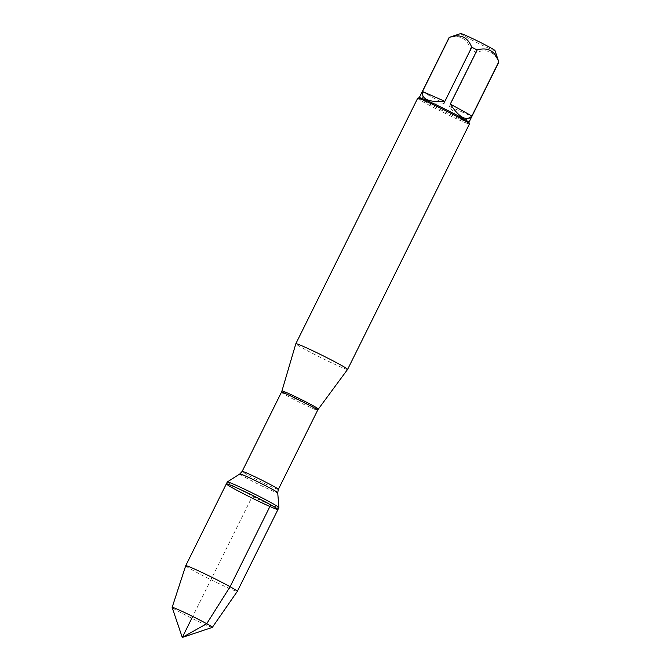 <?xml version="1.0" encoding="UTF-8"?>
<svg xmlns="http://www.w3.org/2000/svg" width="671" height="671" viewBox="0 0 671 671"><rect width="100%" height="100%" fill="white"/><g stroke="black" fill="none" stroke-linecap="round" stroke-linejoin="round"><path stroke-width="0.5" stroke-dasharray="3.35 2.52" d="M227.284 481.988A28.819 1.308 -153.6 0 0 252.514 495.97A28.819 1.308 -153.6 0 0 278.91 507.612M347.595 369.419A28.895 1.308 26.4 0 1 331.046 362.55A28.895 1.308 26.4 0 1 303.099 348.358A28.895 1.308 26.4 0 1 295.827 343.728M417.689 98.243A28.895 1.308 -153.6 0 0 424.953 102.889A28.895 1.308 -153.6 0 0 453 117.123A28.895 1.308 -153.6 0 0 469.457 123.934M494.98 50.568A19.157 0.872 26.4 0 1 484.428 46.265A19.157 0.872 26.4 0 1 465.481 36.653A19.157 0.872 26.4 0 1 460.7 33.55M471.805 116.259C465.783 122.952 458.335 119.664 449.444 106.412L471.805 116.259L498.662 62.16C494.695 51.868 487.238 48.589 476.301 52.313A27.737 1.258 26.4 0 1 470.857 49.612C467.133 38.616 459.937 34.624 449.26 37.651A27.737 1.258 26.4 0 1 449.159 37.442M449.444 106.412L476.301 52.313M444.001 103.711C436.486 104.399 430.673 103.644 426.571 101.455C422.613 99.182 421.229 95.945 422.403 91.751L444.001 103.711L470.857 49.612M422.403 91.751L449.26 37.651M419.291 97.681A27.737 1.258 -153.6 0 0 419.232 97.723A27.737 1.258 -153.6 0 0 426.211 102.177A27.737 1.258 -153.6 0 0 453.135 115.848A27.737 1.258 -153.6 0 0 468.928 122.39A27.737 1.258 -153.6 0 0 468.928 122.323M226.362 483.85A28.819 1.308 -153.6 0 0 233.6 488.48A28.819 1.308 -153.6 0 0 261.573 502.68A28.819 1.308 -153.6 0 0 277.979 509.474M185.708 565.745A28.819 1.308 -153.6 0 0 192.954 570.367A28.819 1.308 -153.6 0 0 220.843 584.525A28.819 1.308 -153.6 0 0 237.333 591.369M212.313 627.377A22.445 1.015 26.4 0 1 199.144 621.849A22.445 1.015 26.4 0 1 177.79 610.996A22.445 1.015 26.4 0 1 172.145 607.44M270.74 504.844L252.17 496.666L192.703 616.456M318.356 409.067A20.331 0.923 26.4 0 1 306.714 404.227A20.331 0.923 26.4 0 1 287.045 394.246A20.331 0.923 26.4 0 1 281.929 390.983M281.434 392.258A20.214 0.914 -153.6 0 0 299.132 402.063A20.214 0.914 -153.6 0 0 317.643 410.233M278.356 489.377A20.214 0.914 26.4 0 1 259.845 481.208A20.214 0.914 26.4 0 1 242.147 471.394M239.866 473.936A21.136 0.956 -153.6 0 0 258.352 484.21A21.136 0.956 -153.6 0 0 277.71 492.724"/><path stroke-width="1.01" d="M271.663 502.982A28.819 1.308 -153.6 0 0 244.018 488.941A28.819 1.308 -153.6 0 0 227.31 481.954A28.819 1.308 -153.6 0 0 227.284 481.988L226.362 483.85A28.819 1.308 26.4 0 1 242.768 490.644A28.819 1.308 26.4 0 1 270.74 504.844A28.819 1.308 26.4 0 1 277.979 509.474A28.819 1.308 26.4 0 1 251.591 497.832A28.819 1.308 26.4 0 1 226.362 483.85A28.819 1.308 -153.6 0 1 252.749 495.492A28.819 1.308 -153.6 0 1 277.979 509.474L278.91 507.612A28.819 1.308 -153.6 0 0 278.918 507.57A28.819 1.308 -153.6 0 0 271.663 502.982M295.827 343.728A28.895 1.308 26.4 0 1 295.836 343.72A28.895 1.308 26.4 0 1 322.298 355.387A28.895 1.308 26.4 0 1 347.595 369.411A28.895 1.308 26.4 0 1 347.595 369.419L469.457 123.934A28.895 1.308 -153.6 0 0 469.457 123.867A28.895 1.308 -153.6 0 0 462.193 119.295A28.895 1.308 -153.6 0 0 434.691 105.322A28.895 1.308 -153.6 0 0 417.739 98.201A28.895 1.308 -153.6 0 0 417.689 98.243L295.836 343.72L281.929 390.983A20.331 0.923 26.4 0 1 293.445 395.739A20.331 0.923 26.4 0 1 313.248 405.787A20.331 0.923 26.4 0 1 318.356 409.067L347.595 369.419M419.249 97.698L449.159 37.442A27.737 1.258 26.4 0 1 449.209 37.4L460.7 33.55A19.157 0.872 26.4 0 1 477.609 41.023A19.157 0.872 26.4 0 1 494.904 50.468A19.157 0.872 26.4 0 1 494.98 50.568L498.855 62.042A27.737 1.258 26.4 0 1 498.855 62.109L468.945 122.365M422.495 91.491C421.363 99.199 428.819 102.487 444.856 101.346L422.495 91.491L449.352 37.391C460.289 33.667 467.746 36.947 471.713 47.238A27.737 1.258 26.4 0 1 477.156 49.939C487.825 46.911 495.03 50.904 498.754 61.9A27.737 1.258 26.4 0 1 498.855 62.042M444.856 101.346L471.713 47.238M450.3 104.039C459.107 117.509 466.311 121.501 471.898 115.999L450.3 104.039L477.156 49.939M471.898 115.999L498.754 61.9M469.457 123.867L468.928 122.323A27.737 1.258 -153.6 0 0 444.647 108.928A27.737 1.258 -153.6 0 0 419.291 97.681L417.739 98.201M212.346 627.351A22.445 1.015 26.4 0 1 212.313 627.377L182.286 637.45L172.145 607.44A22.445 1.015 26.4 0 1 172.145 607.398A22.445 1.015 26.4 0 1 184.869 612.657A22.445 1.015 26.4 0 1 206.71 623.736A22.445 1.015 26.4 0 1 212.346 627.351L237.333 591.369A28.819 1.308 -153.6 0 0 237.333 591.361A28.819 1.308 -153.6 0 0 212.103 577.379A28.819 1.308 -153.6 0 0 185.708 565.737A28.819 1.308 -153.6 0 0 185.708 565.745L226.362 483.85M192.703 616.456L182.286 637.45L206.71 623.736L230.094 586.731L270.74 504.844M278.356 489.377L317.643 410.233A20.214 0.914 -153.6 0 0 312.56 406.978A20.214 0.914 -153.6 0 0 292.942 397.022A20.214 0.914 -153.6 0 0 281.434 392.258L242.147 471.394A20.214 0.914 26.4 0 1 253.655 476.167A20.214 0.914 26.4 0 1 273.273 486.123A20.214 0.914 26.4 0 1 278.356 489.377L277.71 492.724A21.136 0.956 -153.6 0 0 272.392 489.352A21.136 0.956 -153.6 0 0 252.12 479.06A21.136 0.956 -153.6 0 0 239.866 473.936L227.31 481.954M277.71 492.724L278.918 507.57M242.147 471.394L239.866 473.936M281.929 390.983L281.434 392.258M317.643 410.233L318.356 409.067M237.333 591.361L277.979 509.474M172.145 607.398L185.708 565.745"/></g></svg>
